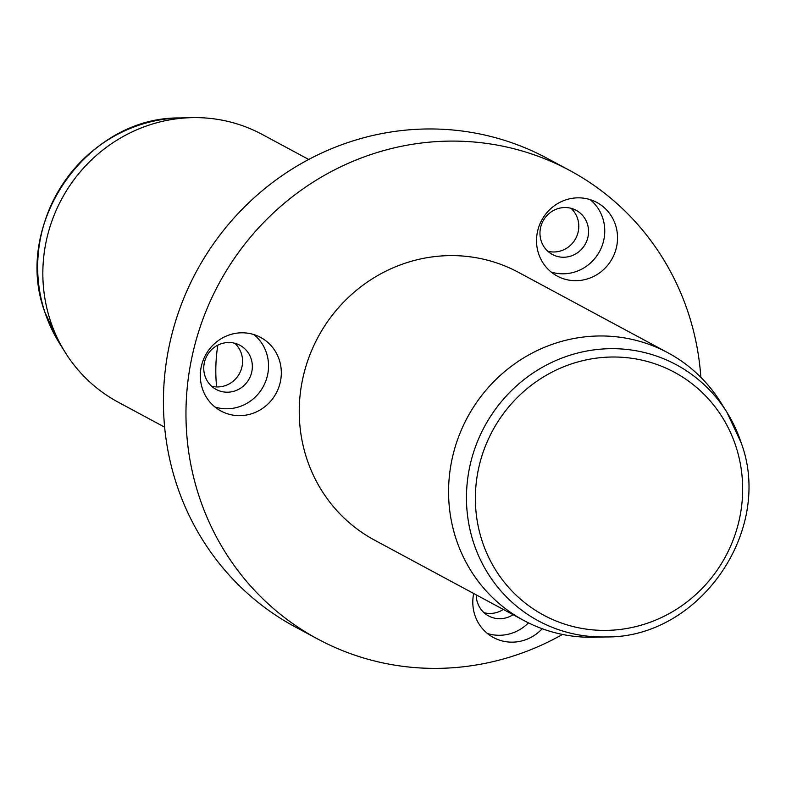 <?xml version="1.0" encoding="UTF-8"?>
<svg xmlns="http://www.w3.org/2000/svg" width="786" height="786" viewBox="0 0 786 786"><rect width="100%" height="100%" fill="white"/><g stroke="black" fill="none" stroke-linecap="round" stroke-linejoin="round"><path stroke-width="1.18" d="M253.917 334.59A41.805 40.125 -61.7 0 1 259.557 392.263A41.805 40.125 -61.7 0 1 214.951 406.991M246.951 382.301A25.083 24.071 -61.7 0 1 216.16 389.434A25.083 24.071 -61.7 0 1 209.145 352.403A25.083 24.071 -61.7 0 1 239.936 345.27A25.083 24.071 -61.7 0 1 246.951 382.301M234.729 343.236A25.083 24.071 -61.7 0 1 237.185 377.044A25.083 24.071 -61.7 0 1 211.601 386.211M700.847 377.339A266.012 255.312 118.3 0 0 688.34 313.142A266.012 255.312 118.3 0 0 569.781 170.493A266.012 255.312 118.3 0 0 279.61 207.298A266.012 255.312 118.3 0 0 199.094 496.339A266.012 255.312 118.3 0 0 317.652 638.979A266.012 255.312 118.3 0 0 562.481 634.44M569.781 170.493L547.243 158.369A266.012 255.312 118.3 0 0 257.071 195.164A266.012 255.312 118.3 0 0 176.555 484.205A266.012 255.312 118.3 0 0 295.114 626.855L317.652 638.979M217.83 345.172A159.607 153.191 118.3 0 0 216.622 386.938M308.711 159.46L262.17 134.416A152.003 145.891 118.3 0 0 191.558 117.654A152.003 145.891 118.3 0 0 50.343 320.609A152.003 145.891 118.3 0 0 65.218 352.413A152.003 145.891 118.3 0 0 118.097 402.118L164.638 427.162M606.035 636.945L594.442 637.23A152.003 145.891 -61.7 0 1 523.83 620.478A152.003 145.891 -61.7 0 1 456.077 538.96A152.003 145.891 -61.7 0 1 502.087 373.802A152.003 145.891 -61.7 0 1 667.904 352.767A152.003 145.891 -61.7 0 1 720.782 402.471L726.922 412.306A145.449 139.603 118.3 0 0 547.429 364.547A145.449 139.603 118.3 0 0 473.644 542.91A145.449 139.603 118.3 0 0 606.035 636.945C699.216 638.232 773.915 530.864 741.188 442.823L726.922 412.306A145.449 139.603 118.3 0 1 741.159 442.744M667.904 352.767L518.573 272.408A152.003 145.891 118.3 0 0 352.757 293.433A152.003 145.891 118.3 0 0 306.746 458.592A152.003 145.891 118.3 0 0 374.5 540.11L523.83 620.478M209.312 349.308A41.805 40.125 -61.7 0 1 260.628 337.42A41.805 40.125 -61.7 0 1 272.329 399.141A41.805 40.125 -61.7 0 1 221.013 411.039A41.805 40.125 -61.7 0 1 209.312 349.308M547.813 251.245A25.083 24.071 118.3 0 0 572.424 243.267A25.083 24.071 118.3 0 0 577.17 217.398A25.083 24.071 118.3 0 0 570.941 208.261M484.068 612.726A25.083 24.071 118.3 0 0 486.986 613.277A25.083 24.071 118.3 0 0 503.315 609.435M614.829 223.047A41.805 40.125 118.3 0 0 596.839 202.454A41.805 40.125 118.3 0 0 550.514 208.889A41.805 40.125 118.3 0 0 539.235 255.47A41.805 40.125 118.3 0 0 557.225 276.073A41.805 40.125 118.3 0 0 603.55 269.627A41.805 40.125 118.3 0 0 614.829 223.047M473.683 593.489A41.805 40.125 118.3 0 0 493.49 637.544A41.805 40.125 118.3 0 0 507.009 641.857A41.805 40.125 118.3 0 0 542.212 628.721M528.467 622.856A41.805 40.125 -61.7 0 1 494.237 634.98A41.805 40.125 -61.7 0 1 487.428 633.496M513.081 614.691A25.083 24.071 -61.7 0 1 496.752 618.533A25.083 24.071 -61.7 0 1 488.637 615.949A25.083 24.071 -61.7 0 1 476.218 594.855M590.129 199.615A41.805 40.125 -61.7 0 1 602.056 216.17A41.805 40.125 -61.7 0 1 593.45 260.068A41.805 40.125 -61.7 0 1 551.163 272.025M541.583 242.108A25.083 24.071 -61.7 0 1 548.353 214.165A25.083 24.071 -61.7 0 1 576.148 210.304A25.083 24.071 -61.7 0 1 586.936 222.654A25.083 24.071 -61.7 0 1 580.176 250.606A25.083 24.071 -61.7 0 1 552.371 254.468A25.083 24.071 -61.7 0 1 541.583 242.108M59.078 342.578L44.812 312.062C12.085 224.03 86.784 116.662 179.965 117.949A145.449 139.603 118.3 0 0 44.851 312.14A145.449 139.603 118.3 0 0 59.078 342.578L65.218 352.413M482.182 541.19A137.923 132.382 118.3 0 0 651.132 621.883A137.923 132.382 118.3 0 0 735.853 446.212A137.923 132.382 118.3 0 0 566.903 365.519A137.923 132.382 118.3 0 0 482.182 541.19M179.965 117.949L191.558 117.654"/></g></svg>
